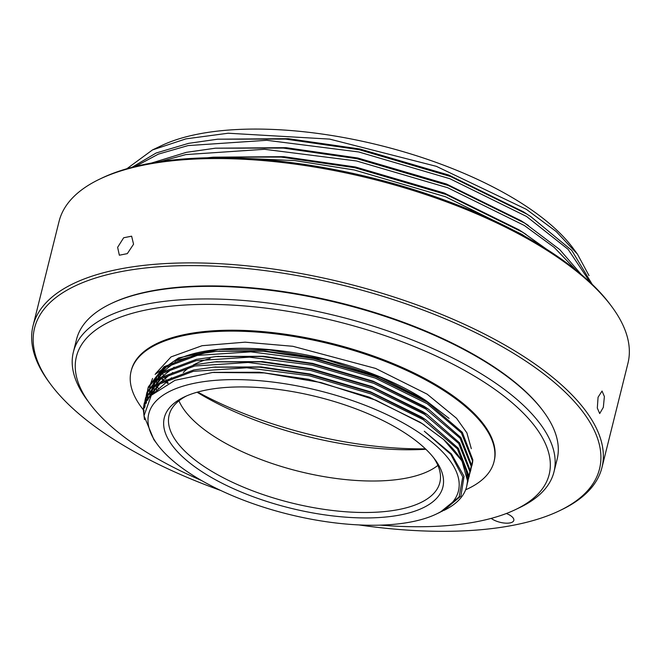 <?xml version="1.0" encoding="UTF-8"?>
<svg xmlns="http://www.w3.org/2000/svg" width="661" height="661" viewBox="0 0 661 661"><rect width="100%" height="100%" fill="white"/><g stroke="black" fill="none" stroke-linecap="round" stroke-linejoin="round"><path stroke-width="0.99" d="M161.771 372.308A214.908 85.707 14 0 1 161.284 371.936M160.92 372.432A212.892 84.905 -166 0 0 161.482 372.862M158.64 376.241A212.892 84.905 -166 0 0 160.673 377.819M161.441 378.406A212.892 84.905 -166 0 0 163.953 380.282M164.845 380.934A212.892 84.905 -166 0 0 168.059 383.24M491.206 518.381A12.939 5.164 -166 0 0 492.164 519.05A12.939 5.164 -166 0 0 505.392 523.14A12.939 5.164 -166 0 0 513.82 520.405A12.939 5.164 -166 0 0 510.375 515.506A12.939 5.164 -166 0 0 506.367 513.498M220.782 490.503A291.129 116.105 14 0 1 50.459 384.041A291.129 116.105 14 0 1 120.542 271.737A291.129 116.105 14 0 1 495.015 342.654A291.129 116.105 14 0 1 559.198 510.887A291.129 116.105 14 0 1 513.547 525.198A291.129 116.105 14 0 1 358.832 524.917M50.459 384.041L49.054 382.141A293.154 116.914 14 0 1 33.05 325.749A293.154 116.914 14 0 1 119.624 269.06A293.154 116.914 14 0 1 523.785 356.502A293.154 116.914 14 0 1 601.94 467.591A293.154 116.914 14 0 1 561.329 509.862L559.198 510.887M117.633 247.321L119.352 255.212L127.309 253.634L133.563 244.215L131.622 236.184L123.665 237.762L117.633 247.321M33.05 325.749L59.06 221.41A293.154 116.914 14 0 1 99.671 179.139A293.154 116.914 14 0 1 549.795 252.163A293.154 116.914 14 0 1 611.946 306.861A293.154 116.914 14 0 1 627.95 363.253L601.94 467.591M603.336 407.325L604.385 396.526L602.047 391.039L598.065 397.236L597.313 408.06L599.701 413.555L603.336 407.325M611.946 306.861L610.541 304.961A291.129 116.105 -166 0 0 548.82 250.643A291.129 116.105 -166 0 0 101.802 178.115L99.671 179.139M197.722 392.056A212.892 84.905 -166 0 0 425.411 448.819M160.02 161.648L185.766 154.591L264.524 149.295L356.477 160.962L447.695 187.732L524.289 225.451L554.207 247.396L576.136 270.233M581.184 274.389L559.743 249.585L524.884 223.228L448.298 185.51L357.089 158.731L283.329 148.081L215.428 148.188L186.344 152.344L151.501 163.044M135.373 166.456L158.376 154.12L188.03 145.594L266.763 140.297L358.716 151.964L449.934 178.743L526.528 216.453L568.055 249.288L590.372 282.577M592.19 284.304L571.773 250.403L530.651 216.511L527.123 214.23L450.538 176.512L359.328 149.733L285.577 139.091L217.676 139.19L188.6 143.346L156.12 153.022L132.018 167.316M237.795 158.062L294.806 160.598L354.238 169.96L445.448 196.73L522.05 234.44L525.652 236.77M546.54 249.18L522.636 232.218L446.051 194.499L354.841 167.72L281.09 157.078L213.189 157.178L207.058 157.797M577.45 254.155L573.087 248.239A235.531 93.936 -166 0 0 523.157 204.29A235.531 93.936 -166 0 0 161.499 145.618L152.468 149.94L185.915 138.868L228.194 133.225L329.624 139.099L436.343 166.332L526.387 209.347L556.223 231.548L577.45 254.155L589.017 275.604M126.862 168.737L152.468 149.94M213.189 157.178L283.792 156.665L355.527 167.002L444.299 193.045L518.844 229.739L526.164 234.498M215.428 148.188L286.031 147.667L357.766 158.004L446.539 184.047L521.083 220.741L528.412 225.5M217.676 139.19L288.279 138.67L360.014 149.014L448.786 175.058L523.322 211.743L530.651 216.511M167.646 383.438A209.05 83.369 14 0 1 164.498 381.116M163.631 380.455A209.05 83.369 14 0 1 161.185 378.571M160.433 377.976A209.05 83.369 14 0 1 158.533 376.456M425.891 449.282A191.244 76.271 14 0 1 197.085 392.229M178.941 400.814A139.496 55.631 -166 0 0 181.403 405.639A139.496 55.631 -166 0 0 214.172 436.475A139.496 55.631 -166 0 0 433.442 468.475A139.496 55.631 -166 0 0 437.888 465.377M186.394 396.005A139.496 55.631 -166 0 0 169.133 415.091A139.496 55.631 -166 0 0 206.323 467.955A139.496 55.631 -166 0 0 348.917 511.986A139.496 55.631 -166 0 0 439.838 482.588A139.496 55.631 -166 0 0 433.558 457.635M202.58 472.103A143.544 57.251 -166 0 0 377.662 517.629A143.544 57.251 -166 0 0 435.029 459.552A143.544 57.251 -166 0 0 404.598 432.765A143.544 57.251 -166 0 0 184.196 397.005A143.544 57.251 -166 0 0 202.58 472.103M380.645 525.14A243.62 97.159 -166 0 0 515.415 509.631L519.678 507.59A247.66 98.77 -166 0 0 553.984 471.871L557.124 459.279A247.66 98.77 -166 0 0 543.598 411.638L542.904 410.688A246.652 98.365 -166 0 0 490.611 364.674A246.652 98.365 -166 0 0 111.891 303.225L110.825 303.738A247.66 98.77 -166 0 0 76.519 339.457L73.379 352.049A247.66 98.77 -166 0 0 86.897 399.69L89.706 403.483A243.62 97.159 -166 0 0 141.355 448.943A243.62 97.159 -166 0 0 201.423 480.456M543.598 411.638A247.66 98.77 -166 0 0 491.098 365.434A247.66 98.77 -166 0 0 149.65 291.559A247.66 98.77 -166 0 0 110.825 303.738M191.293 474.301A159.574 63.638 14 0 1 157.467 444.531A159.574 63.638 14 0 1 221.245 379.959A159.574 63.638 14 0 1 415.885 430.567A159.574 63.638 14 0 1 436.318 514.051A159.574 63.638 14 0 1 191.293 474.301M157.467 444.531L153.897 439.697L144.007 415.786L151.311 395.27L175.025 380.298L212.611 372.465L264.251 372.92L321.006 382.562L375.861 400.169L422.164 423.602L443.572 439.474A166.489 66.397 14 0 1 466.666 486.562A166.489 66.397 14 0 1 443.605 510.573L460.915 496.014L464.047 476.3L451.446 453.958L424.288 431.203L450.835 454.38L462.774 476.969L459.131 496.882L440.317 512.143L436.318 514.051M553.984 471.871A247.66 98.77 -166 0 0 487.958 378.026A247.66 98.77 -166 0 0 146.511 304.151A247.66 98.77 -166 0 0 73.379 352.049M144.462 419.603L143.272 409.357L144.048 404.135L159.755 383.95L193.367 371.325L246.834 367.78L309.274 375.754L371.209 393.989L423.222 419.652L457.395 448.794L468.542 476.92L467.22 484.001M467.798 482.026L468.872 475.606L458.346 448.265L425.808 419.785L371.565 392.675L309.629 374.44L259.434 367.161L213.255 367.219L193.698 370.003L160.094 382.628L144.379 402.797L144.048 404.127M144.222 403.466L143.602 408.019L143.958 414.439M144.652 407.928L144.842 401.5M144.949 400.822L145.37 398.814L161.086 378.637L194.689 366.012L248.156 362.468L310.596 370.449L372.54 388.676L424.544 414.34L458.717 443.481L469.872 471.607L468.542 478.688M469.12 476.713L470.194 470.293L459.668 442.953L427.13 414.48L372.887 387.363L310.951 369.127L260.756 361.848L214.577 361.906L195.02 364.69L161.424 377.315L145.701 397.492L145.37 398.814M145.544 398.153L145.172 400.178M145.081 400.855L144.982 406.639M146.064 403.557L145.907 398.947M145.949 398.252L146.172 396.187M146.271 395.518L146.701 393.502L162.416 373.325L196.003 360.708L249.478 357.155L311.926 365.136L373.862 383.363L425.874 409.035L460.048 438.169L471.194 466.294L469.872 473.375M470.772 470.078L471.524 464.98L460.99 437.64L428.46 409.167L374.217 382.05L312.281 363.814L262.078 356.535L215.899 356.593L196.342 359.377L162.746 372.003L147.023 392.18L146.692 393.502M146.866 392.841L146.502 394.865M146.411 395.551L146.238 397.625M146.213 398.319L146.445 402.689M147.684 400.31L147.246 396.46M147.213 395.749L147.229 393.634M147.271 392.94L147.494 390.882M147.601 390.205L148.023 388.189L163.738 368.012L197.325 355.395L250.8 351.85L313.248 359.824L375.184 378.059L427.196 403.722L461.37 432.856L472.516 460.981L471.194 468.062M471.772 466.088L472.086 464.823A166.489 66.397 14 0 0 472.838 459.816L462.32 432.327L427.543 402.409L375.539 376.737L313.603 358.502L263.409 351.222L217.221 351.28L197.68 354.065L164.068 366.69L148.353 386.867L148.023 388.189M148.196 387.528L147.824 389.552M147.734 390.238L147.56 392.312M147.543 393.006L147.577 395.138M147.618 395.848L148.122 399.575M466.666 486.562L467.55 480.919L461.981 460.948L443.572 439.474M515.415 509.631A243.62 97.159 -166 0 0 484.216 382.174A243.62 97.159 -166 0 0 187.063 304.911A243.62 97.159 -166 0 0 89.706 403.483M465.633 489.801A187.013 74.586 -166 0 0 494.015 461.7A187.013 74.586 -166 0 0 444.159 390.833A187.013 74.586 -166 0 0 252.998 331.797A187.013 74.586 -166 0 0 131.101 371.218A187.013 74.586 -166 0 0 143.255 409.713M143.569 410.109A187.013 74.586 -166 0 0 144.148 410.82M494.015 461.7L494.238 460.8A187.013 74.586 -166 0 0 444.382 389.932A187.013 74.586 -166 0 0 253.221 330.897A187.013 74.586 -166 0 0 131.332 370.317L131.101 371.218M210.165 358.477A139.496 55.631 -166 0 0 193.252 365.062M189.938 367.053A139.496 55.631 -166 0 0 183.312 372.507M441.408 511.606L442.515 511.093M213.627 372.374L259.707 372.226L308.712 379.323L369.21 397.129L419.999 422.189L424.42 425.056M150.964 395.675L171.513 377.786M214.61 367.095L261.029 366.913L310.034 374.01L370.532 391.816L421.33 416.876L425.808 419.785M149.807 397.121L152.699 389.61M154.277 387.115L172.835 372.482M215.932 361.782L262.359 361.6L311.364 368.698L371.854 386.503L422.652 411.563L427.13 414.48M150.534 396.195L151.311 391.048M151.7 389.66L154.021 384.297M155.599 381.802L174.157 367.169M217.262 356.469L263.681 356.296L312.686 363.393L373.176 381.19L423.974 406.251L428.46 409.167M151.898 394.617L151.881 390.436M151.98 389.354L152.633 385.735M153.022 384.347L155.352 378.984M156.93 376.489L175.487 361.856M218.584 351.165L265.003 350.983L314.008 358.08L374.506 375.878L425.296 400.938L429.782 403.854M150.179 396.641L149.683 392.94M149.634 392.105L149.642 389.478M149.7 388.552L150.138 385.437M150.411 384.198L152.575 378.447M155.087 374.374L178.561 357.94L217.816 349.396L269.134 349.867L325.559 359.51L380.034 377.109L425.841 400.516L449.067 418.396M155.765 373.482L171.05 356.899L202.084 345.703L245.124 342.175L292.831 346.29L375.564 368.417L427.13 394.146L456.511 418.264L466.889 432.881L471.301 448.687M158.855 388.569A211.008 84.154 14 0 1 156.327 386.586M217.816 349.396L220.063 349.198A161.193 64.282 14 0 1 424.651 399.74A161.193 64.282 14 0 1 425.808 400.492M154.211 392.304A161.193 64.282 14 0 1 154.054 388.338M154.112 387.263A161.193 64.282 14 0 1 154.608 383.735M154.922 382.43A161.193 64.282 14 0 1 156.665 377.745M157.715 375.787A161.193 64.282 14 0 1 165.382 366.962M172.802 361.856A161.193 64.282 14 0 1 218.956 349.297L174.463 361.104M470.45 471.4L470.781 470.078M168.175 383.182L166.382 380.141M165.861 379.249L164.325 376.646M163.829 375.803L162.383 373.349M161.92 372.556L161.433 371.738M215.899 356.593L218.593 356.345M214.577 361.906L217.271 361.658M213.255 367.219L215.94 366.971M212.611 372.465L214.618 372.283M219.915 351.032L217.221 351.28M157.054 380.538L158.78 375.96M159.822 374.076L167.349 365.806M156.616 390.246L156.327 386.429M156.343 385.355L156.764 381.835"/></g></svg>

